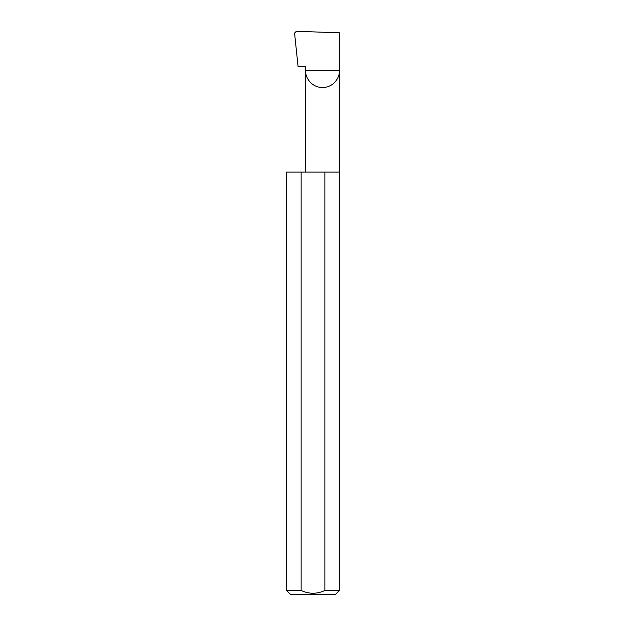 <?xml version="1.0" encoding="UTF-8"?>
<svg xmlns="http://www.w3.org/2000/svg" width="626" height="626" viewBox="0 0 626 626"><rect width="100%" height="100%" fill="white"/><g stroke="black" fill="none" stroke-linecap="round" stroke-linejoin="round"><path stroke-width="0.94" d="M305.629 172.095L305.629 70.675L339.409 70.675L339.409 32.802L296.341 31.3L294.564 33.115L298.062 66.45L305.629 66.45L305.629 70.675C304.956 75.613 310.019 87.335 322.523 87.562C335.027 87.335 340.09 75.613 339.409 70.675L339.409 590.475L335.184 594.7L290.816 594.7L286.591 590.475L301.129 590.475C309.033 594.16 316.952 594.16 324.871 590.475L339.409 590.475M324.871 590.475L324.871 172.095L339.409 172.095M286.591 590.475L286.591 172.095L301.129 172.095L301.129 590.475M324.871 172.095L301.129 172.095"/></g></svg>
